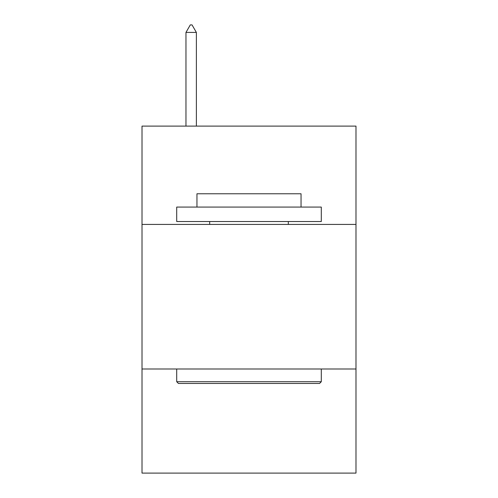<?xml version="1.0" encoding="UTF-8"?>
<svg xmlns="http://www.w3.org/2000/svg" width="498" height="498" viewBox="0 0 498 498"><rect width="100%" height="100%" fill="white"/><g stroke="black" fill="none" stroke-linecap="round" stroke-linejoin="round"><path stroke-width="0.75" d="M355.989 224.424L355.989 126.106L142.011 126.106L142.011 224.424L355.989 224.424L355.989 473.1L142.011 473.1L142.011 224.424M355.989 368.999L142.011 368.999M178.446 383.46L176.709 381.723L321.291 381.723L319.554 383.46L178.446 383.46M321.291 207.075L321.291 221.529L176.709 221.529L176.709 207.075L321.291 207.075M196.953 207.075L196.953 193.772L301.047 193.772L301.047 207.075M321.291 368.999L321.291 381.723M176.709 368.999L176.709 381.723M288.323 221.529L288.323 224.424M209.677 221.529L209.677 224.424M196.374 32.42L192.035 24.9L190.298 24.9L185.966 32.42L196.374 32.42L196.374 126.106M185.966 32.42L185.966 126.106"/></g></svg>
